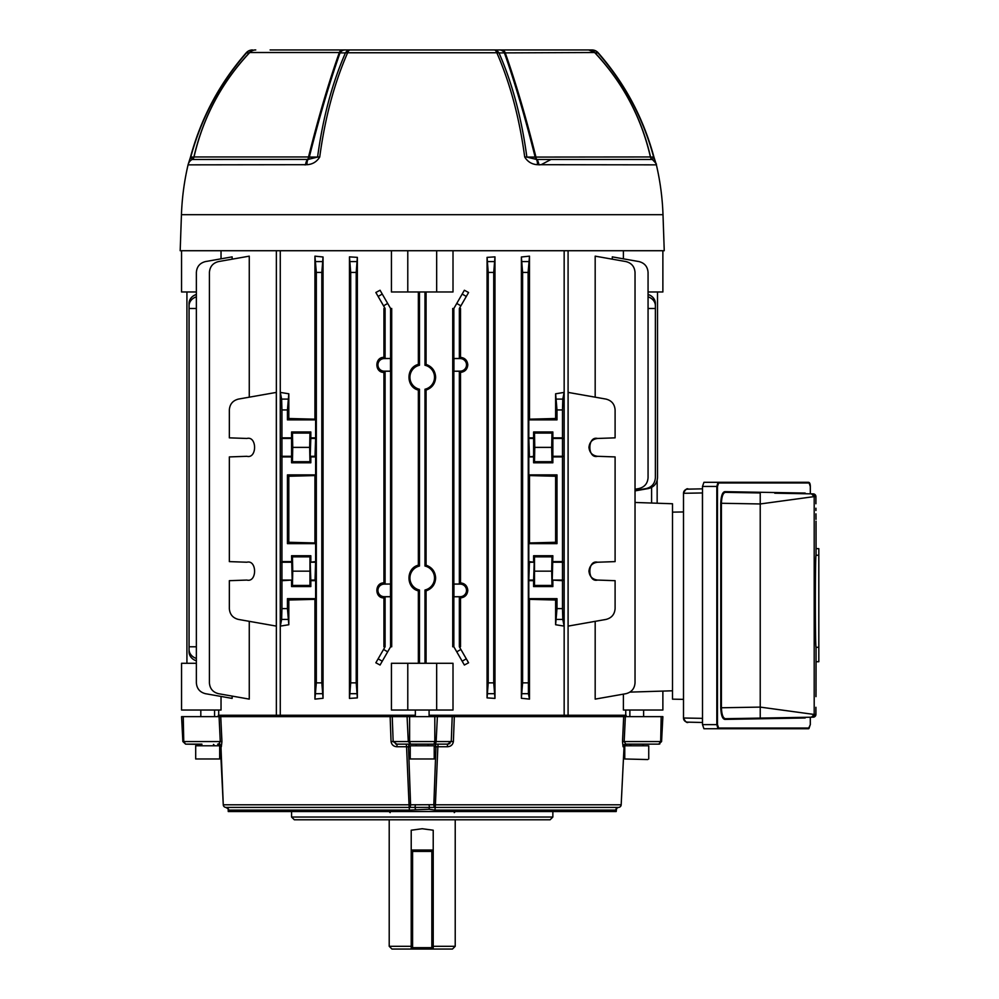 <?xml version="1.0" encoding="UTF-8"?>
<svg xmlns="http://www.w3.org/2000/svg" width="999" height="999" viewBox="0 0 999 999"><rect width="100%" height="100%" fill="white"/><g stroke="black" fill="none" stroke-linecap="round" stroke-linejoin="round"><path stroke-width="1.5" d="M453.921 371.153L453.921 358.579L460.214 358.579A6.294 6.294 0 0 1 466.508 364.872A6.294 6.294 0 0 1 460.214 371.153L453.846 371.228L453.846 584.04L459.353 584.04L460.514 582.879C464.922 583.404 467.357 585.913 467.794 590.397C467.357 594.892 464.922 597.402 460.514 597.914L459.353 596.765L459.353 646.778L460.514 646.778L460.514 597.914M453.921 596.69L453.921 584.115L460.214 584.115A6.294 6.294 0 0 1 466.508 590.397A6.294 6.294 0 0 1 460.214 596.69L453.846 596.765L453.846 646.778L452.734 646.778L452.734 308.491L453.846 308.491L464.373 290.247L468.581 292.495L459.353 308.491L459.353 358.504L460.514 357.355C464.922 357.867 467.357 360.377 467.794 364.872C467.357 369.355 464.922 371.865 460.514 372.39L459.353 371.228L459.353 584.04M424.975 291.983L424.975 365.259L426.073 364.398C432.092 366.583 435.277 370.866 435.639 377.247C435.277 383.628 432.092 387.912 426.073 390.085L424.975 389.235L424.975 566.033A12.3 12.3 0 0 1 424.975 590.009L424.975 663.286M424.975 566.033L426.073 565.184C432.092 567.357 435.277 571.64 435.639 578.021C435.277 584.403 432.092 588.686 426.073 590.871L424.975 590.009M424.975 365.259A12.3 12.3 0 0 1 424.975 389.235M588.96 571.153C589.485 576.386 592.357 579.358 597.577 580.069L615.097 580.681L615.097 608.603C614.647 614.373 611.613 617.994 606.006 619.43L568.119 626.111L568.119 392.407L606.006 399.088C611.613 400.537 614.647 404.145 615.097 409.927L615.097 437.849L597.577 438.461C592.357 439.16 589.485 442.132 588.96 447.377C589.485 452.622 592.357 455.594 597.577 456.306C592.357 455.594 589.485 452.622 588.96 447.377C589.485 442.132 592.357 439.16 597.577 438.461C587.287 435.776 587.287 458.978 597.577 456.306L615.097 456.918L615.097 561.613L597.577 562.225C592.357 562.937 589.485 565.909 588.96 571.153C589.485 576.386 592.357 579.358 597.577 580.069C587.287 582.754 587.287 559.54 597.577 562.225C592.357 562.937 589.485 565.909 588.96 571.153M635.027 489.235L638.973 488.536C644.58 487.087 647.614 483.479 648.064 477.697L648.064 272.415C647.614 266.633 644.58 263.024 638.973 261.576L612.3 256.868L612.3 259.166M625.749 715.272L625.749 710.039M662.874 691.121L662.874 710.039L623.401 710.039L623.401 694.143M595.179 397.19L595.179 256.156L625.936 261.576C631.543 263.024 634.577 266.633 635.027 272.415L635.027 682.854C634.577 688.636 631.543 692.245 625.936 693.693L595.179 699.113L595.179 621.341M623.401 250.724L623.401 258.828M460.514 357.355L460.514 308.491L459.353 308.491M460.514 582.879L460.514 372.39M460.889 649.45L468.581 662.787L464.373 665.022L456.755 651.823L460.889 649.45L459.353 646.778M357.355 697.901L357.355 257.367L356.206 272.415L356.206 682.854L357.355 697.901L349.463 698.401L350.711 682.854L356.206 682.854M356.206 272.415L350.711 272.415L349.463 256.868L349.463 698.401M349.463 256.868L357.355 257.367M494.98 256.868L494.98 698.401L487.075 697.901L487.075 257.367L494.98 256.868L493.731 272.415L493.731 682.854L494.98 698.401M383.928 597.914L385.09 596.765L385.09 646.778L383.928 646.778L383.928 597.914C374.55 598.189 374.525 582.629 383.928 582.879L383.928 372.39C374.55 372.652 374.525 357.105 383.928 357.355L383.928 308.491L385.09 308.491L385.09 358.504L383.928 357.355M385.09 308.491L375.849 292.495L380.057 290.247L390.584 308.491L390.584 358.504L385.09 358.504M390.584 308.491L391.708 308.491L391.708 646.778L390.584 646.778L380.057 665.022L375.849 662.787L383.554 649.45L387.674 651.823M419.468 663.286L419.468 590.009L418.356 590.871L418.356 663.286M418.356 590.871C405.869 587.899 405.869 568.156 418.356 565.184L419.468 566.033L419.468 389.235L418.356 390.085L418.356 565.184M418.356 390.085C405.869 387.113 405.869 367.37 418.356 364.398L419.468 365.259L419.468 291.983M418.356 291.983L418.356 364.398M391.433 250.724L391.433 291.983L407.779 291.983L407.779 250.724M436.663 250.724L436.663 291.983L453.009 291.983L453.009 250.724M426.073 364.398L426.073 291.983M426.073 565.184L426.073 390.085M426.073 663.286L426.073 590.871M436.663 710.039L436.663 663.286L453.009 663.286L453.009 710.039L391.433 710.039L391.433 663.286L407.779 663.286L407.779 710.039M280.307 626.111L280.307 392.407L288.811 393.793L288.811 418.506L314.935 419.18L314.935 256.156L323.052 256.993L323.052 698.276L314.935 699.113L314.935 599.35L288.811 600.024L288.811 624.737L280.307 626.111L281.631 619.43L281.943 608.603L287.45 608.603L288.811 624.737M562.487 409.927L556.992 409.927L555.619 393.793L555.619 418.506L529.495 419.18L529.495 256.156L528.109 272.415L528.421 693.693L529.495 699.113L529.495 599.35L555.619 600.024L555.619 624.737L556.992 608.603L562.487 608.603L562.799 619.43L564.123 626.111L564.123 392.407L562.799 399.088L562.487 409.927L562.487 608.603M555.619 393.793L564.123 392.407M564.123 626.111L555.619 624.737M529.495 699.113L521.378 698.276L522.602 682.854L528.109 682.854M528.109 272.415L522.602 272.415L521.378 256.993L521.378 698.276M521.378 256.993L529.495 256.156M564.16 715.272L564.16 250.724M280.269 250.724L280.269 715.272M221.029 258.828L221.029 250.724M221.029 696.44L221.029 710.039L181.556 710.039L181.556 663.286L196.366 663.286M232.143 696.103L232.143 698.401L205.457 693.693C199.85 692.245 196.815 688.636 196.366 682.854L196.366 272.415C196.815 266.633 199.85 263.024 205.457 261.576L232.143 256.868L232.143 259.166M246.853 580.069C257.155 582.754 257.155 559.54 246.853 562.225C257.155 559.54 257.155 582.754 246.853 580.069L229.345 580.681L229.345 608.603C229.795 614.373 232.817 617.994 238.436 619.43L276.323 626.111L276.323 392.407L238.436 399.088C232.817 400.537 229.795 404.145 229.345 409.927L229.345 437.849L246.853 438.461C257.155 435.776 257.155 458.978 246.853 456.306C257.155 458.978 257.155 435.776 246.853 438.461M249.263 397.19L249.263 256.156L218.506 261.576C212.887 263.024 209.865 266.633 209.415 272.415L209.415 682.854C209.865 688.636 212.887 692.245 218.506 693.693L249.263 699.113L249.263 621.341M246.853 562.225L229.345 561.613L229.345 456.918L246.853 456.306M555.619 600.024L556.992 598.651L556.992 608.603M556.992 598.651L528.808 598.651L528.808 580.681L533.603 580.681L533.603 586.55L534.49 585.451L534.49 556.843L533.603 555.744L552.859 555.744L552.247 580.069L562.487 580.681M552.859 580.681L552.859 586.55L551.985 585.451L551.698 571.153L551.985 556.843L552.859 555.744M533.603 586.55L552.859 586.55M288.811 600.024L287.45 598.651L315.634 598.651L315.634 580.681L310.826 580.681L310.826 586.55L309.952 585.451L309.952 556.843L310.826 555.744L291.571 555.744L292.183 580.069L281.943 580.681L281.943 608.603M287.45 598.651L287.45 608.603M310.826 586.55L291.571 586.55L292.457 585.451L292.744 571.153L292.457 556.843L291.571 555.744M291.571 580.681L291.571 586.55M288.811 393.793L287.45 409.927L281.943 409.927L281.943 580.681M281.943 409.927L281.631 399.088L280.307 392.407M385.09 646.778L383.554 649.45M385.09 596.765L390.584 596.765L390.584 646.778M453.846 308.491L453.846 358.504L459.353 358.504M459.353 371.228L453.846 371.228M383.928 372.39L385.09 371.228L385.09 584.04L383.928 582.879M385.09 371.228L390.584 371.228L390.584 584.04L385.09 584.04M629.957 692.12L672.502 690.784L672.502 503.758L635.027 502.46L635.027 490.896L648.426 488.536C654.033 487.087 657.067 483.479 657.517 477.697L657.517 291.983M419.468 590.009A12.3 12.3 0 0 1 419.468 566.033M419.468 389.235A12.3 12.3 0 0 1 419.468 365.259M186.925 291.983L186.925 663.286M635.027 490.521L646.291 488.536C651.897 487.087 654.932 483.479 655.381 477.697L655.381 308.491L648.064 308.491M196.366 296.853A11.001 9.528 180 0 0 189.061 305.831L189.061 308.491L196.366 308.491M648.064 294.468A11.001 9.528 -0 0 1 655.381 303.446L655.381 305.831A11.001 9.528 180 0 0 648.064 296.853M655.381 308.491L655.381 305.831M453.846 646.778L456.755 651.823M459.353 596.765L453.846 596.765M390.509 584.115L390.509 596.69L384.215 596.69A6.294 6.294 0 0 1 377.934 590.397A6.294 6.294 0 0 1 384.215 584.115L390.584 584.04M390.509 358.579L390.509 371.153L384.215 371.153A6.294 6.294 0 0 1 377.934 364.872A6.294 6.294 0 0 1 384.215 358.579L390.584 358.504M189.061 308.491L189.061 646.778L196.366 646.778M189.061 305.831L189.061 303.446A11.001 9.528 -0 0 1 196.366 294.468M196.366 660.801A11.001 9.528 180 0 1 189.061 651.823L189.061 646.778M281.943 456.918L291.571 456.918L291.571 462.774L310.826 462.774L310.826 456.918L315.634 456.918L315.634 474.887L287.45 474.887L287.45 543.643L315.634 543.643L315.634 561.613L310.214 562.225L310.826 580.681M291.571 561.613L281.943 561.613M310.826 555.744L310.826 561.613M287.45 409.927L287.45 419.88L315.634 419.88L315.634 437.849L310.826 437.849L310.826 431.98L291.571 431.98L291.571 437.849L281.943 437.849M552.859 561.613L562.487 561.613M555.619 476.248L529.495 475.574L529.495 542.944L555.619 542.282L555.619 476.248L556.992 474.887L528.808 474.887L528.808 456.918L533.603 456.918L533.603 462.774L552.859 462.774L552.859 456.918L562.487 456.918M556.992 474.887L556.992 543.643L555.619 542.282M529.495 542.944L528.808 543.643L556.992 543.643M528.808 543.643L528.808 561.613L534.215 562.225L533.603 580.681M533.603 555.744L533.603 561.613M556.992 409.927L556.992 419.88L555.619 418.506M529.495 419.18L528.808 419.88L556.992 419.88M528.808 419.88L528.808 437.849L533.603 437.849L533.603 431.98L552.859 431.98L552.859 437.849L562.487 437.849M533.603 456.918L533.603 437.849M533.603 462.774L534.49 461.688L534.777 447.377L534.49 433.079L533.603 431.98M552.859 456.918L552.859 437.849M552.859 462.774L551.985 461.688L551.698 447.377L551.985 433.079L552.859 431.98M528.808 598.651L529.495 599.35M528.808 580.681L529.42 562.225L534.215 562.225M528.808 474.887L529.495 475.574M528.808 456.918L534.215 456.306M528.808 437.849L529.42 456.306M288.811 542.282L314.935 542.944L314.935 475.574L288.811 476.248L288.811 542.282L287.45 543.643M288.811 476.248L287.45 474.887M323.052 256.993L321.828 272.415L316.333 272.415L316.333 682.854L321.828 682.854L323.052 698.276M316.333 272.415L314.935 256.156M314.935 419.18L315.634 419.88M315.634 437.849L315.022 456.306L310.214 456.306L310.826 437.849M315.634 474.887L314.935 475.574M314.935 542.944L315.634 543.643M315.634 561.613L315.022 580.069L310.214 580.069M315.634 598.651L314.935 599.35M314.935 699.113L316.333 682.854M287.45 419.88L288.811 418.506M568.081 250.724L568.081 715.546L564.16 715.546M280.269 715.546L276.361 715.546L276.361 250.724M321.828 272.415L321.828 682.854M350.711 272.415L350.711 682.854M493.731 272.415L488.224 272.415L488.224 682.854L493.731 682.854M488.224 272.415L487.075 257.367M487.075 697.901L488.224 682.854M522.602 272.415L522.602 682.854M189.061 649.45A11.001 9.528 0 0 0 196.366 658.416M534.49 433.079L551.985 433.079M534.777 447.377L551.698 447.377M534.49 461.688L551.985 461.688M534.49 556.843L551.985 556.843M534.777 571.153L551.698 571.153M534.49 585.451L551.985 585.451M436.663 663.286L407.779 663.286M291.571 462.774L292.457 461.688L292.744 447.377L292.457 433.079L291.571 431.98M310.826 462.774L309.952 461.688L292.457 461.688M309.952 461.688L309.665 447.377L292.744 447.377M309.665 447.377L309.952 433.079L292.457 433.079M309.952 433.079L310.826 431.98M291.571 456.918L291.571 437.849M309.952 556.843L292.457 556.843M309.952 585.451L292.457 585.451M309.665 571.153L292.744 571.153M196.366 291.983L181.556 291.983L181.556 250.724M436.663 291.983L407.779 291.983M662.874 250.724L662.874 291.983L648.064 291.983M615.097 598.651L615.097 586.55M657.155 480.469L657.155 503.221M651.598 487.45L651.598 503.034M389.21 819.779L389.21 946.303L391.958 949.05L411.213 949.05L411.213 830.206L422.215 828.733L433.216 830.206L433.216 949.05L452.472 949.05L455.219 946.303L433.216 946.303M389.21 946.303L411.213 946.303M411.213 949.05L433.216 949.05M429.095 710.039L429.095 716.645M415.347 710.039L415.347 716.645M427.997 744.143L406.356 744.143L406.568 746.753L408.491 746.852L410.589 804.707A2.747 1.374 90 0 1 409.253 807.404L435.189 807.404L434.977 810.102L428.983 809.29L409.465 810.102L228.634 810.102L228.321 809.29A2.747 2.697 -10.6 0 0 228.296 808.953M415.072 745.791A1.374 1.374 0 0 0 416.446 744.417M429.37 745.791A1.374 1.374 0 0 1 427.997 744.417M434.215 745.791L434.215 758.978L410.227 758.978L410.227 745.791L434.215 745.791M434.215 758.978L410.227 758.978M270.117 49.95L591.957 49.95A8.254 7.792 90 0 1 597.951 52.922L595.142 52.885C622.989 82.842 641.458 117.57 650.574 157.08L653.658 157.08C643.131 118.082 624.562 83.367 597.951 52.922L598.151 52.747C624.787 83.204 643.368 117.957 653.92 157.005L652.297 159.44A3.846 3.846 0 0 1 650.411 156.955L650.574 157.08A3.846 3.709 90 0 0 652.297 159.44L652.297 159.44A8.254 8.104 164.1 0 1 656.231 164.311L653.92 157.005M469.393 49.95L574.313 49.95M393.606 49.95L450.824 49.95M379.495 49.95L375.037 49.95M519.043 49.95L520.117 49.95M655.993 163.624L656.38 164.847L537.412 164.698C531.905 164.36 527.672 161.801 524.7 157.005C519.455 117.982 510.164 83.229 496.815 52.76L347.627 52.76A8.254 4.72 -156.2 0 0 345.429 52.922A8.254 6.256 -90 0 1 350.237 49.95A8.254 3.484 90 0 0 347.627 52.76C334.278 83.229 324.987 117.982 319.73 157.005C316.758 161.801 312.525 164.36 307.018 164.698L188.062 164.847A8.254 8.254 0 0 1 192.12 159.49L308.029 159.44A3.846 2.735 90 0 0 309.303 157.08L317.582 157.08C322.827 118.082 332.105 83.367 345.429 52.922L340.022 52.885C329.47 82.842 319.23 117.57 309.303 157.08L308.529 156.955C318.431 117.308 328.696 82.492 339.323 52.522L249.762 52.522A8.254 8.254 0 0 1 255.756 49.95M344.817 49.95A8.254 6.269 -90 0 0 340.022 52.885L339.323 52.522A8.254 3.971 -90 0 1 342.195 49.95M307.018 164.698A8.254 3.696 78.5 0 1 308.029 159.44L317.582 157.08A8.254 1.848 7.6 0 1 319.73 157.005M304.732 164.847L305.557 164.847A8.254 4.108 90 0 1 307.58 159.49A3.846 1.923 90 0 0 308.529 156.955L194.031 156.955L192.12 159.49A8.254 8.104 -164.1 0 0 188.212 164.286M502.235 49.95A8.254 3.971 90 0 1 505.119 52.522C515.684 82.28 525.949 117.095 535.914 156.955A3.846 1.923 -90 0 0 536.863 159.49L652.31 159.49A8.254 8.254 90 0 1 656.38 164.847A259.403 259.403 0 0 1 662.999 214.698L664.248 250.724L180.182 250.724L181.443 214.698A259.403 259.403 0 0 1 188.062 164.847M589.198 49.95A8.254 7.78 90 0 1 595.142 52.885L594.63 52.522C622.664 82.318 641.233 117.12 650.411 156.955L535.139 157.08A3.846 2.735 -90 0 0 536.413 159.44L536.863 159.49A8.254 4.108 -90 0 1 538.886 164.847L541.133 164.698L550.973 159.49M246.291 52.76L246.278 52.747A8.254 8.254 0 0 1 252.472 49.95A8.254 7.792 -90 0 0 246.491 52.922L246.278 52.747C219.655 83.204 201.061 117.957 190.509 157.005L192.145 159.44A3.846 3.846 -90 0 0 194.031 156.955L193.868 157.08C203.097 117.345 221.578 82.617 249.288 52.885L246.491 52.922C219.867 83.367 201.298 118.082 190.772 157.08L193.868 157.08A3.846 3.709 -90 0 1 192.145 159.44L192.12 159.49M249.812 52.522L249.288 52.885A8.254 7.78 -90 0 1 255.245 49.95M188.199 164.323L190.534 157.005M535.139 157.08C525.149 117.345 514.897 82.617 504.408 52.885L499.001 52.922C512.337 83.367 521.615 118.082 526.86 157.08L535.139 157.08M588.648 49.95L594.667 52.522L504.408 52.885A8.254 6.269 90 0 0 499.612 49.95M524.7 157.005A8.254 1.848 -7.6 0 1 526.86 157.08L536.413 159.44A8.254 3.696 -78.5 0 1 537.412 164.698M656.331 164.698A8.254 8.104 164.1 0 0 656.243 164.348L656.243 164.36C654.832 163.337 659.465 166.733 652.31 159.49M499.001 52.922A8.254 4.72 156.2 0 0 496.815 52.76A8.254 3.484 90 0 0 494.193 49.95A8.254 6.256 90 0 1 499.001 52.922M219.68 745.791L195.692 745.791L195.692 758.978L219.68 758.978L219.68 745.791M219.68 758.978L195.692 758.978M648.738 758.978L648.738 745.791L624.762 745.791L624.762 758.978L647.752 759.552L624.762 758.978M431.843 949.05L412.587 949.05L431.843 949.05A1.374 1.374 0 0 0 433.216 947.676A1.374 1.374 0 0 1 431.843 949.05A1.374 1.374 0 0 0 433.216 947.676L431.843 947.676L431.843 851.41L412.587 851.41L412.587 947.676L431.843 947.676L431.843 949.05M412.587 850.037L431.843 850.037L412.587 850.037A1.374 1.374 0 0 0 411.213 851.41L412.587 851.41L412.587 850.037A1.374 1.374 0 0 0 411.213 851.41A1.374 1.374 0 0 1 412.587 850.037M411.213 947.676A1.374 1.374 0 0 0 412.587 949.05L412.587 947.676L411.213 947.676A1.374 1.374 0 0 0 412.587 949.05M433.216 851.41A1.374 1.374 0 0 0 431.843 850.037A1.374 1.374 0 0 1 433.216 851.41L431.843 851.41L431.843 850.037M550.112 819.779L294.33 819.779L291.571 817.032L552.859 817.032L550.112 819.779M291.571 811.525L291.571 817.032M552.859 811.525L552.859 817.032M220.979 746.852L223.264 804.794A2.747 2.747 0 0 0 225.949 807.404L409.215 807.404L409.041 804.794L433.841 804.707L435.951 746.852L437.862 746.753L435.402 804.794L621.166 804.794A2.747 2.747 0 0 1 618.481 807.404L618.006 807.454A2.747 2.747 78.9 0 1 618.269 807.417M625.611 744.143L626.785 744.143A2.747 2.747 -90 0 0 624.038 746.753L621.178 804.794A2.747 2.747 0 0 1 618.481 807.404L435.227 807.404L435.402 804.794L433.841 804.707A2.747 1.374 90 0 0 435.189 807.404L434.977 810.102M221.928 741.545L220.267 741.545L219.081 716.645L220.754 716.645L221.928 741.545L221.341 746.753L220.392 746.753L223.264 804.794A2.747 2.747 0 0 0 225.949 807.404L225.949 807.404A2.747 2.747 -90 0 1 223.264 804.794L409.041 804.794L406.568 746.753L397.152 746.753C393.718 746.615 391.683 744.879 391.046 741.545L390.134 716.645L220.742 716.645M218.207 716.645L218.331 715.272L415.347 715.272M429.095 715.272L626.111 715.272L626.223 716.645M616.246 808.666L615.796 810.102A2.747 2.747 90 0 1 618.481 807.404A2.747 2.747 90 0 0 621.166 804.794L624.05 746.765L626.798 744.143A2.747 2.747 90 0 0 624.038 746.753L626.798 744.143L658.828 744.143L625.811 744.143L624.175 741.545L661.575 741.545L662.874 716.645L625.349 716.645L624.175 741.545L622.514 741.545L623.688 716.645L454.195 716.645M616.608 808.228L616.196 811.525L228.247 811.525L228.197 808.728M435.04 810.102L615.796 810.102A2.747 2.747 78.9 0 1 618.006 807.454L618.481 807.404M221.241 763.91L221.179 762.587M621.178 804.794L623.651 754.67M623.189 763.91L622.752 772.726M622.514 741.545L623.089 746.753A2.747 2.735 -90 0 1 625.811 744.143L625.249 744.005M452.197 716.645L392.232 716.645L393.156 741.545L451.273 741.545L452.197 716.645L454.308 716.645L453.396 741.545C452.772 744.867 450.736 746.615 447.277 746.753L437.862 746.753L438.074 744.143L434.24 744.143A2.747 1.698 -90 0 1 435.951 746.852L434.215 746.852M410.227 746.852L408.491 746.852A2.747 1.698 -90 0 1 410.189 744.143L416.446 744.143M434.815 716.645L434.815 741.545L433.953 744.143L396.815 744.143L410.489 744.143L408.279 741.545L407.08 716.645M390.134 716.645L392.232 716.645M623.688 716.645L625.349 716.645M453.396 741.545L451.273 741.545L447.627 744.143L438.074 744.143M201.91 744.417L185.614 744.143L201.91 744.143L200.537 745.791M223.264 804.794L220.379 746.765A2.747 2.747 90 0 0 217.657 744.143L218.818 744.143M219.081 716.645L181.556 716.645L182.867 741.545L220.267 741.545L218.619 744.143A2.747 2.735 90 0 1 221.341 746.753M449.912 743.568L447.877 744.143M433.953 744.143L436.151 741.545L435.826 742.831M408.491 746.852L406.568 746.753M395.666 744.018L396.815 744.143L397.152 746.753M661.176 716.645L660.676 741.545L658.828 744.143L661.575 741.545M659.802 743.968L658.828 744.143M182.867 741.545L185.614 744.143L183.754 741.545L183.254 716.645M218.656 744.143L219.718 743.568M396.815 744.143L393.156 741.545L391.046 741.545M409.615 716.645L409.615 741.545L410.489 744.143M447.627 744.143L447.277 746.753M415.322 804.707A2.747 0.824 90 0 1 414.935 806.992L415.459 809.29M429.12 804.707A2.747 0.824 90 0 0 429.508 806.992L428.983 809.29M226.161 807.417A2.747 2.747 -78.9 0 1 228.634 810.102A2.747 2.747 -90 0 0 225.949 807.404L228.309 808.99L226.785 807.554M409.39 810.102L409.215 807.404L409.465 810.102M814.135 717.007A2.747 2.747 -91 0 1 813.223 717.17L725.449 718.706A0.687 0.649 -91 0 0 724.812 719.392C722.414 718.918 721.066 715.047 720.766 707.779L720.766 503.271C721.066 496.028 722.414 492.157 724.812 491.658L805.132 493.056A0.687 0.649 -89 0 0 805.781 493.743L813.223 493.881A2.747 2.747 0 0 1 814.247 494.093M814.272 494.105A2.747 2.747 0 0 1 815.921 496.503M815.921 496.628L813.223 493.881L774.762 493.206L813.223 493.881L815.921 496.628A2.747 2.747 0 0 1 815.921 496.628L815.921 503.758L815.921 496.628L814.197 496.603L760.227 503.958L760.227 707.105L814.197 714.46L815.921 714.422L815.921 707.292L815.921 714.422A2.747 2.747 0 0 0 815.921 714.422L813.223 717.17L815.921 714.422M816.033 521.241L816.058 548.638L818.818 548.638L818.818 661.725L816.046 661.725L815.996 693.144M816.008 691.758L815.971 696.64M703.933 728.746L702.509 724.625L702.509 486.438L703.933 482.305L808.453 482.305A0.687 0.649 90 0 1 809.103 482.992L718.656 482.992L717.469 486.438L717.469 724.625L718.656 728.059A0.687 0.649 90 0 1 718.006 728.746L703.933 728.746M816.046 661.725L816.046 647.29C815.122 646.141 815.109 556.431 816.046 555.244L816.046 548.638M724.812 491.658A0.687 0.649 -89 0 0 725.449 492.345L760.227 492.957L760.227 503.958L721.403 503.271L721.403 707.779C721.703 714.622 723.051 718.256 725.449 718.706M725.449 492.345C723.051 492.782 721.703 496.428 721.403 503.271L720.766 503.271M718.656 728.059L809.103 728.059A0.687 0.649 90 0 1 808.453 728.746L718.006 728.746L716.82 724.625L716.82 486.438L718.006 482.305A0.687 0.649 90 0 1 718.656 482.992M816.046 555.244L818.818 555.244M816.046 647.29L818.818 647.29M805.681 717.319L805.781 717.307A0.687 0.649 -91 0 0 805.132 717.994L724.812 719.392M702.422 722.477L687.562 722.14A4.121 4.121 180 0 1 683.503 718.019L702.422 718.343L702.509 722.477L688.411 722.177C687.05 723.288 685.414 721.902 683.503 718.019L683.503 493.294L702.422 492.957L702.509 718.343M683.503 511.95L672.502 512.137L672.502 699.163L683.503 699.362M687.562 489.16A4.121 4.121 -0 0 0 683.503 493.294A4.121 4.121 -0 0 1 687.562 489.16L702.509 488.836L702.509 492.957M460.214 358.579L460.214 357.63M460.214 584.115L460.214 583.166M460.889 305.831L456.755 303.446M387.674 303.446L383.554 305.831M552.247 438.461L563.099 438.461M552.247 456.306L563.099 456.306M529.42 438.461L534.215 438.461M552.247 562.225L563.099 562.225M552.247 580.069L563.099 580.069M529.42 580.069L534.215 580.069M292.183 456.306L281.331 456.306M292.183 438.461L281.331 438.461M315.022 438.461L310.214 438.461M292.183 580.069L281.331 580.069M292.183 562.225L281.331 562.225M315.022 562.225L310.214 562.225M384.215 371.153L384.215 372.103M384.215 358.579L384.215 357.63M460.214 596.69L460.214 597.639M460.214 371.153L460.214 372.103M384.215 596.69L384.215 597.639M384.215 584.115L384.215 583.166M466.296 658.828L462.175 661.213M382.255 661.213L378.134 658.828M462.175 294.056L466.296 296.441M378.134 296.441L382.255 294.056M556.668 399.088L562.799 399.088M281.631 399.088L287.762 399.088M316.009 261.576L322.153 261.576M350.387 261.576L356.531 261.576M487.912 261.576L494.043 261.576M522.29 261.576L528.421 261.576M562.799 619.43L556.668 619.43M528.421 693.693L522.29 693.693M494.043 693.693L487.912 693.693M356.531 693.693L350.387 693.693M322.153 693.693L316.009 693.693M287.762 619.43L281.631 619.43M411.213 850.037L433.216 850.037M662.999 214.698L181.443 214.698M591.957 49.95A8.254 8.217 -90 0 1 598.139 52.76A8.254 8.254 0 0 0 591.957 49.95M436.151 741.545L437.362 716.645M805.132 493.056L805.843 493.756M805.843 717.307L805.132 717.994M808.453 482.305C809.64 482.355 810.264 483.741 810.326 486.438L810.326 493.831L810.289 486.438L809.103 482.992M809.103 728.059L810.289 724.625L810.289 717.232L810.326 724.625L808.453 728.746M811.5 493.843L814.197 496.603L814.197 714.46L811.5 717.207M720.766 707.779L760.227 707.105L760.227 718.106M702.509 724.625L717.469 724.625M717.469 486.438L702.509 486.438M683.503 718.019A4.121 4.121 180 0 0 687.562 722.14M218.694 715.272L218.694 710.039M390.172 812.637L389.073 811.525M455.219 819.779L455.219 946.303M454.258 812.637L455.357 811.525M249.762 52.522C221.778 82.318 203.197 117.12 194.031 156.955M214.56 710.039L214.56 716.645M213.461 744.417L214.835 745.791M200.811 710.039L200.811 716.645M629.87 710.039L629.87 716.645M642.519 744.417L643.893 745.791M630.968 744.417L629.595 745.791M643.618 710.039L643.618 716.645M220.379 746.765L217.632 744.143M616.158 808.84L618.019 807.454L616.158 808.84M816.033 689.672L816.021 690.646M813.223 717.17A2.747 2.747 0 0 0 815.921 714.547M816.008 519.355L815.958 513.848M815.946 510.477L815.933 508.216M702.422 488.836L688.411 489.123C687.05 488.012 685.414 489.398 683.503 493.294"/></g></svg>
